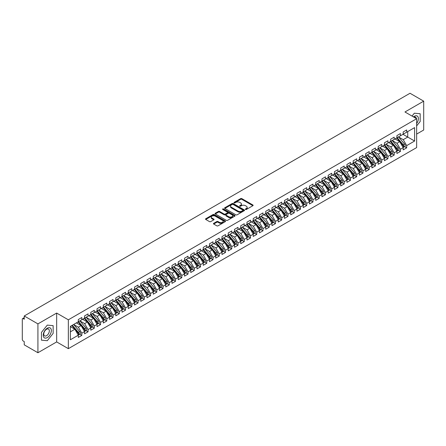<?xml version="1.0" encoding="UTF-8"?>
<svg xmlns="http://www.w3.org/2000/svg" width="446" height="446" viewBox="0 0 446 446"><rect width="100%" height="100%" fill="white"/><g stroke="black" fill="none" stroke-linecap="round" stroke-linejoin="round"><path stroke-width="0.67" d="M245.506 209.464A0.608 0.351 0 0 0 246.365 209.464L252.882 205.706A0.87 0.502 0 0 0 253.138 205.35A0.87 0.502 0 0 0 252.882 204.998L241.844 198.626A0.87 0.502 0 0 0 240.617 198.626L234.1 202.384A0.608 0.351 0 0 0 234.958 202.88L235.806 202.395A2.776 1.6 0 0 1 239.731 202.395L240.65 202.924A2.776 1.6 0 0 1 241.459 204.056A2.776 1.6 0 0 1 240.65 205.193L239.803 205.678A0.608 0.351 0 0 0 240.662 206.175L241.509 205.684A2.776 1.6 0 0 1 245.434 205.684L246.354 206.219A2.776 1.6 0 0 1 247.162 207.351A2.776 1.6 0 0 1 246.354 208.483L245.506 208.973A0.608 0.351 0 0 0 245.506 209.464L245.506 208.973M213.695 223.335A0.87 0.502 0 0 0 213.444 223.691A0.87 0.502 0 0 0 213.695 224.043L216.795 225.832A0.87 0.502 0 0 0 218.022 225.832L225.258 221.656A0.87 0.502 0 0 0 225.509 221.3A0.87 0.502 0 0 0 225.258 220.948L214.219 214.571A0.87 0.502 0 0 0 212.993 214.571L205.757 218.752A0.87 0.502 0 0 0 205.5 219.103A0.87 0.502 0 0 0 205.757 219.46L209.497 221.617A0.87 0.502 0 0 0 210.724 221.617L213.818 219.833A0.87 0.502 0 0 0 214.074 219.477A0.87 0.502 0 0 0 213.818 219.125L211.967 218.049A2.319 1.338 0 0 1 211.287 217.107A2.319 1.338 0 0 1 212.72 215.87A2.319 1.338 0 0 1 215.245 216.159L222.515 220.352A2.319 1.338 0 0 1 223.19 221.3A2.319 1.338 0 0 1 221.762 222.537A2.319 1.338 0 0 1 219.231 222.247L218.022 221.55A0.87 0.502 0 0 0 216.795 221.55L213.695 223.335L213.695 224.043M416.642 134.09L423.7 130.015L423.7 101.158L410.019 93.259L24.235 315.985L24.235 319.236L23.237 318.656A1.327 0.764 -120 0 0 22.573 318.589A1.327 0.764 -120 0 0 22.3 319.197L22.3 339.395A1.327 0.764 -120 0 0 23.237 341.017L24.235 341.597L24.235 344.842L37.921 352.741L56.659 341.92L68.344 348.666L68.344 319.81L56.659 313.064L37.921 323.885L24.235 315.985M423.7 101.158L404.957 111.979L416.642 118.725L68.344 319.81M235.867 214.821A0.87 0.502 0 0 0 237.094 214.821L244.33 210.646A0.87 0.502 0 0 0 244.581 210.289A0.87 0.502 0 0 0 244.33 209.938L233.291 203.56A0.87 0.502 0 0 0 232.065 203.56L224.829 207.741A0.87 0.502 0 0 0 224.572 208.092A0.87 0.502 0 0 0 224.829 208.449L235.867 214.821M222.955 209.598A0.608 0.351 0 0 1 223.569 209.681L234.78 216.154L227.555 220.324A0.87 0.502 0 0 1 226.328 220.324L215.29 213.952L215.29 213.244A0.87 0.502 0 0 0 215.039 213.601A0.87 0.502 0 0 0 215.29 213.952M215.29 213.244L218.389 211.46A0.87 0.502 0 0 1 219.616 211.46L224.093 214.041A0.87 0.502 0 0 0 225.319 214.041L227.371 212.853A0.87 0.502 0 0 0 227.627 212.502A0.87 0.502 0 0 0 227.371 212.145L222.71 209.458A0.608 0.351 0 0 1 223.569 208.962L234.791 215.44A0.87 0.502 0 0 1 235.048 215.797A0.87 0.502 0 0 1 234.791 216.148L234.791 215.44M68.344 348.666L416.642 147.581L416.642 118.725M402.989 134.324L414.607 141.031L414.607 127.612L406.674 132.194L406.674 129.959L403.178 131.977L403.178 134.213L400.43 135.801L400.43 133.566L396.929 135.584L396.929 137.82L394.18 139.408L394.18 137.173L390.685 139.191L390.685 141.427L387.931 143.015L387.931 140.78L384.435 142.798L384.435 145.034L381.687 146.623L381.687 144.387L378.186 146.405L378.186 148.641L375.437 150.23L375.437 147.994L371.942 150.012L371.942 152.248L369.193 153.837L369.193 151.601L365.692 153.619L365.692 155.855L362.944 157.444L362.944 155.208L359.443 157.226L359.443 159.462L356.694 161.051L356.694 158.815L353.199 160.833L353.199 163.069L350.45 164.658L350.45 162.422L346.949 164.44L346.949 166.676L344.2 168.265L344.2 166.029L340.705 168.047L340.705 170.283L337.951 171.872L337.951 169.636L334.455 171.654L334.455 173.89L331.707 175.479L331.707 173.243L328.206 175.261L328.206 177.497L325.457 179.086L325.457 176.85L321.962 178.868L321.962 181.104L319.213 182.693L319.213 180.457L315.712 182.475L315.712 184.711L312.964 186.3L312.964 184.064L309.463 186.082L309.463 188.318L306.714 189.907L306.714 187.671L303.219 189.689L303.219 191.925L300.47 193.514L300.47 191.278L296.969 193.296L296.969 195.532L294.221 197.121L294.221 194.885L290.725 196.903L290.725 199.139L287.971 200.728L287.971 198.492L284.476 200.51L284.476 202.746L281.727 204.335L281.727 202.099L278.226 204.117L278.226 206.353L275.477 207.942L275.477 205.706L271.982 207.725L271.982 209.96L269.233 211.549L269.233 209.313L265.732 211.332L265.732 213.567L262.984 215.156L262.984 212.92L259.483 214.939L259.483 217.174L256.734 218.763L256.734 216.527L253.239 218.546L253.239 220.781L250.49 222.37L250.49 220.134L246.989 222.153L246.989 224.388L244.241 225.977L244.241 223.741L240.745 225.76L240.745 227.995L237.991 229.584L237.991 227.349L234.496 229.367L234.496 231.602L231.747 233.191L231.747 230.956L228.246 232.974L228.246 235.209L225.498 236.798L225.498 234.563L222.002 236.581L222.002 238.816L219.254 240.405L219.254 238.17L215.752 240.188L215.752 242.423L213.004 244.012L213.004 241.777L209.503 243.795L209.503 246.03L206.754 247.619L206.754 245.384L203.259 247.402L203.259 249.637L200.51 251.226L200.51 248.991L197.009 251.009L197.009 253.244L194.261 254.833L194.261 252.592L190.765 254.616L190.765 256.851L188.017 258.44L188.017 256.199L184.516 258.223L184.516 260.458L181.767 262.047L181.767 259.806L178.266 261.83L178.266 264.065L175.518 265.654L175.518 263.413L172.022 265.437L172.022 267.672L169.274 269.261L169.274 267.02L165.773 269.044L165.773 271.279L163.024 272.868L163.024 270.627L159.523 272.651L159.523 274.887L156.775 276.475L156.775 274.234L153.279 276.258L153.279 278.494L150.531 280.082L150.531 277.841L147.029 279.865L147.029 282.101L144.281 283.689L144.281 281.448L140.785 283.472L140.785 285.708L138.037 287.291L138.037 285.055L134.536 287.079L134.536 289.315L131.787 290.898L131.787 288.662L128.286 290.686L128.286 292.922L125.538 294.505L125.538 292.269L122.042 294.293L122.042 296.529L119.294 298.112L119.294 295.876L115.793 297.9L115.793 300.136L113.044 301.719L113.044 299.483L109.543 301.507L109.543 303.743L106.795 305.326L106.795 303.09L103.299 305.114L103.299 307.35L100.551 308.933L100.551 306.697L97.05 308.721L97.05 310.957L94.301 312.54L94.301 310.305L90.806 312.328L90.806 314.564L88.057 316.147L88.057 313.912L84.556 315.935L84.556 318.171L81.808 319.754L81.808 317.519L78.306 319.542L78.306 321.778L70.373 326.355L70.373 339.774L78.306 335.197L74.872 329.243L70.373 326.645M414.607 141.031L406.674 145.613L403.24 139.659L398.49 136.922M404.6 146.65L406.674 147.849L406.674 145.613M406.674 147.849L403.178 149.867L403.178 147.632L400.43 149.22L396.99 143.266L392.246 140.529M398.35 150.257L400.43 151.456L400.43 149.22M400.43 151.456L396.929 153.474L396.929 151.239L394.18 152.827L390.746 146.873L385.996 144.136L392.062 151.216L390.752 151.975A1.767 1.02 60 0 1 391.432 153.653A1.767 1.02 60 0 1 391.064 154.467A1.767 1.02 60 0 1 390.78 154.545M392.106 153.864L394.18 155.063L394.18 152.827M394.18 155.063L390.685 157.081L390.685 154.846L387.931 156.435L384.497 150.48L379.747 147.743L385.812 154.823L384.502 155.582A1.767 1.02 60 0 1 385.182 157.26A1.767 1.02 60 0 1 384.82 158.074A1.767 1.02 60 0 1 384.53 158.152M385.857 157.471L387.931 158.67L387.931 156.435M387.931 158.67L384.435 160.688L384.435 158.453L381.687 160.042L378.247 154.087L373.503 151.35L379.568 158.43L378.253 159.189A1.767 1.02 60 0 1 378.938 160.867A1.767 1.02 60 0 1 378.57 161.681A1.767 1.02 60 0 1 378.286 161.759M379.607 161.078L381.687 162.277L381.687 160.042M381.687 162.277L378.186 164.295L378.186 162.06L375.437 163.649L372.003 157.694L367.253 154.957L373.319 162.037L372.009 162.796A1.767 1.02 60 0 1 372.689 164.474A1.767 1.02 60 0 1 372.321 165.282A1.767 1.02 60 0 1 372.036 165.366M373.363 164.685L375.437 165.884L375.437 163.649M375.437 165.884L371.942 167.902L371.942 165.667L369.193 167.256L365.753 161.301L361.009 158.564L367.069 165.644L365.759 166.403A1.767 1.02 60 0 1 366.439 168.081A1.767 1.02 60 0 1 366.077 168.889A1.767 1.02 60 0 1 365.792 168.973M367.114 168.293L369.193 169.491L369.193 167.256M369.193 169.491L365.692 171.509L365.692 169.274L362.944 170.863L359.509 164.909L354.76 162.171M360.864 171.9L362.944 173.098L362.944 170.863M362.944 173.098L359.443 175.116L359.443 172.881L356.694 174.47L353.26 168.516L348.51 165.778M354.62 175.507L356.694 176.705L356.694 174.47M356.694 176.705L353.199 178.723L353.199 176.488L350.45 178.077L347.01 172.123L342.266 169.385M348.371 179.114L350.45 180.312L350.45 178.077M350.45 180.312L346.949 182.33L346.949 180.095L344.2 181.684L340.766 175.73L336.016 172.992L342.082 180.072L340.772 180.831A1.767 1.02 60 0 1 341.452 182.509A1.767 1.02 60 0 1 341.084 183.317A1.767 1.02 60 0 1 340.8 183.401M342.127 182.721L344.2 183.919L344.2 181.684M344.2 183.919L340.705 185.937L340.705 183.702L337.951 185.291L334.517 179.337L329.767 176.599L335.832 183.68L334.522 184.438A1.767 1.02 60 0 1 335.202 186.116A1.767 1.02 60 0 1 334.84 186.924A1.767 1.02 60 0 1 334.55 187.008M335.877 186.328L337.951 187.526L337.951 185.291M337.951 187.526L334.455 189.544L334.455 187.309L331.707 188.898L328.267 182.944L323.523 180.206L329.588 187.287L328.273 188.045A1.767 1.02 60 0 1 328.958 189.723A1.767 1.02 60 0 1 328.59 190.531A1.767 1.02 60 0 1 328.306 190.615M329.627 189.935L331.707 191.133L331.707 188.898M331.707 191.133L328.206 193.151L328.206 190.916L325.457 192.505L322.023 186.551L317.273 183.813L323.339 190.894L322.029 191.652A1.767 1.02 60 0 1 322.709 193.33A1.767 1.02 60 0 1 322.341 194.138A1.767 1.02 60 0 1 322.057 194.222M323.383 193.542L325.457 194.74L325.457 192.505M325.457 194.74L321.962 196.758L321.962 194.523L319.213 196.112L315.774 190.158L311.029 187.415M317.134 197.149L319.213 198.347L319.213 196.112M319.213 198.347L315.712 200.365L315.712 198.13L312.964 199.719L309.53 193.765L304.78 191.022L310.845 198.108L309.535 198.866A1.767 1.02 60 0 1 310.215 200.544A1.767 1.02 60 0 1 309.847 201.352A1.767 1.02 60 0 1 309.563 201.436M310.884 200.756L312.964 201.954L312.964 199.719M312.964 201.954L309.463 203.973L309.463 201.737L306.714 203.326L303.28 197.372L298.53 194.629M304.64 204.363L306.714 205.561L306.714 203.326M306.714 205.561L303.219 207.58L303.219 205.344L300.47 206.933L297.03 200.979L292.286 198.236M298.391 207.97L300.47 209.168L300.47 206.933M300.47 209.168L296.969 211.187L296.969 208.951L294.221 210.54L290.786 204.586L286.037 201.843L292.102 208.929L290.792 209.687A1.767 1.02 60 0 1 291.472 211.365A1.767 1.02 60 0 1 291.104 212.173A1.767 1.02 60 0 1 290.82 212.257M292.147 211.577L294.221 212.775L294.221 210.54M294.221 212.775L290.725 214.794L290.725 212.558L287.971 214.147L284.537 208.193L279.787 205.45M285.897 215.184L287.971 216.382L287.971 214.147M287.971 216.382L284.476 218.401L284.476 216.165L281.727 217.754L278.293 211.8L273.543 209.057L279.609 216.143L278.293 216.901A1.767 1.02 60 0 1 278.979 218.579A1.767 1.02 60 0 1 278.611 219.387A1.767 1.02 60 0 1 278.326 219.471M279.648 218.791L281.727 219.99L281.727 217.754M281.727 219.99L278.226 222.008L278.226 219.772L275.477 221.361L272.043 215.407L267.293 212.664L273.359 219.75L272.049 220.508A1.767 1.02 60 0 1 272.729 222.186A1.767 1.02 60 0 1 272.367 222.994A1.767 1.02 60 0 1 272.077 223.078M273.404 222.398L275.477 223.597L275.477 221.361M275.477 223.597L271.982 225.615L271.982 223.379L269.233 224.968L265.794 219.014L261.049 216.271L267.109 223.357L265.799 224.115A1.767 1.02 60 0 1 266.485 225.793A1.767 1.02 60 0 1 266.117 226.601A1.767 1.02 60 0 1 265.833 226.685M267.154 226.005L269.233 227.204L269.233 224.968M269.233 227.204L265.732 229.222L265.732 226.986L262.984 228.575L259.55 222.621L254.8 219.878L260.865 226.964L259.555 227.722A1.767 1.02 60 0 1 260.235 229.4A1.767 1.02 60 0 1 259.867 230.208A1.767 1.02 60 0 1 259.583 230.292M260.91 229.612L262.984 230.811L262.984 228.575M262.984 230.811L259.483 232.829L259.483 230.593L256.734 232.182L253.3 226.228L248.55 223.485M254.66 233.219L256.734 234.418L256.734 232.182M256.734 234.418L253.239 236.436L253.239 234.2L250.49 235.789L247.051 229.835L242.306 227.092M248.411 236.826L250.49 238.025L250.49 235.789M250.49 238.025L246.989 240.043L246.989 237.807L244.241 239.396L240.807 233.442L236.057 230.699L242.122 237.785L240.812 238.543A1.767 1.02 60 0 1 241.492 240.221A1.767 1.02 60 0 1 241.124 241.03A1.767 1.02 60 0 1 240.84 241.113M242.167 240.433L244.241 241.632L244.241 239.396M244.241 241.632L240.745 243.65L240.745 241.414L237.991 243.003L234.557 237.049L229.807 234.306L235.873 241.392L234.563 242.15A1.767 1.02 60 0 1 235.243 243.828A1.767 1.02 60 0 1 234.88 244.637A1.767 1.02 60 0 1 234.59 244.72M235.917 244.04L237.991 245.239L237.991 243.003M237.991 245.239L234.496 247.257L234.496 245.021L231.747 246.61L228.313 240.656L223.563 237.913L229.629 244.999L228.313 245.757A1.767 1.02 60 0 1 228.999 247.435A1.767 1.02 60 0 1 228.631 248.244A1.767 1.02 60 0 1 228.346 248.327M229.668 247.647L231.747 248.846L231.747 246.61M231.747 248.846L228.246 250.864L228.246 248.628L225.498 250.217L222.063 244.263L217.314 241.52M223.424 251.254L225.498 252.453L225.498 250.217M225.498 252.453L222.002 254.471L222.002 252.235L219.254 253.824L215.814 247.87L211.07 245.127L217.135 252.213L215.819 252.971A1.767 1.02 60 0 1 216.505 254.649A1.767 1.02 60 0 1 216.137 255.458A1.767 1.02 60 0 1 215.853 255.541M217.174 254.861L219.254 256.06L219.254 253.824M219.254 256.06L215.752 258.078L215.752 255.842L213.004 257.426L209.57 251.477L204.82 248.734L210.886 255.82L209.575 256.578A1.767 1.02 60 0 1 210.256 258.256A1.767 1.02 60 0 1 209.888 259.065A1.767 1.02 60 0 1 209.603 259.148M210.93 258.468L213.004 259.667L213.004 257.426M213.004 259.667L209.503 261.685L209.503 259.449L206.754 261.033L203.32 255.084L198.57 252.341M204.681 262.075L206.754 263.274L206.754 261.033M206.754 263.274L203.259 265.292L203.259 263.056L200.51 264.64L197.071 258.691L192.326 255.948M198.431 265.682L200.51 266.881L200.51 264.64M200.51 266.881L197.009 268.899L197.009 266.663L194.261 268.247L190.827 262.298L186.077 259.555M192.187 269.289L194.261 270.488L194.261 268.247M194.261 270.488L190.765 272.506L190.765 270.27L188.017 271.854L184.577 265.905L179.827 263.162L185.893 270.248L184.583 271.006A1.767 1.02 60 0 1 185.263 272.684A1.767 1.02 60 0 1 184.9 273.493A1.767 1.02 60 0 1 184.611 273.576M185.937 272.896L188.017 274.095L188.017 271.854M188.017 274.095L184.516 276.113L184.516 273.877L181.767 275.461L178.333 269.512L173.583 266.769L179.649 273.855L178.333 274.613A1.767 1.02 60 0 1 179.019 276.291A1.767 1.02 60 0 1 178.651 277.1A1.767 1.02 60 0 1 178.367 277.183M179.688 276.503L181.767 277.702L181.767 275.461M181.767 277.702L178.266 279.72L178.266 277.484L175.518 279.068L172.084 273.119L167.334 270.376L173.399 277.462L172.089 278.22A1.767 1.02 60 0 1 172.769 279.898A1.767 1.02 60 0 1 172.407 280.707A1.767 1.02 60 0 1 172.117 280.79M173.444 280.11L175.518 281.309L175.518 279.068M175.518 281.309L172.022 283.327L172.022 281.091L169.274 282.675L165.834 276.726L161.09 273.983L167.155 281.069L165.84 281.827A1.767 1.02 60 0 1 166.525 283.505A1.767 1.02 60 0 1 166.157 284.314A1.767 1.02 60 0 1 165.873 284.397M167.194 283.712L169.274 284.916L169.274 282.675M169.274 284.916L165.773 286.934L165.773 284.699L163.024 286.282L159.59 280.333L154.84 277.59M160.95 287.319L163.024 288.523L163.024 286.282M163.024 288.523L159.523 290.541L159.523 288.306L156.775 289.889L153.34 283.94L148.59 281.197M154.701 290.926L156.775 292.13L156.775 289.889M156.775 292.13L153.279 294.148L153.279 291.913L150.531 293.496L147.091 287.547L142.346 284.804M148.451 294.533L150.531 295.731L150.531 293.496M150.531 295.731L147.029 297.755L147.029 295.52L144.281 297.103L140.847 291.154L136.097 288.411L142.162 295.497L140.852 296.255A1.767 1.02 60 0 1 141.533 297.934A1.767 1.02 60 0 1 141.165 298.742A1.767 1.02 60 0 1 140.88 298.826M142.207 298.14L144.281 299.338L144.281 297.103M144.281 299.338L140.785 301.362L140.785 299.127L138.037 300.71L134.597 294.761L129.853 292.018L135.913 299.104L134.603 299.863A1.767 1.02 60 0 1 135.283 301.541A1.767 1.02 60 0 1 134.921 302.349A1.767 1.02 60 0 1 134.636 302.433M135.958 301.747L138.037 302.945L138.037 300.71M138.037 302.945L134.536 304.969L134.536 302.734L131.787 304.317L128.353 298.368L123.603 295.626M129.708 305.354L131.787 306.553L131.787 304.317M131.787 306.553L128.286 308.576L128.286 306.341L125.538 307.924L122.104 301.975L117.354 299.233L123.419 306.318L122.109 307.077A1.767 1.02 60 0 1 122.789 308.755A1.767 1.02 60 0 1 122.427 309.563A1.767 1.02 60 0 1 122.137 309.647M123.464 308.961L125.538 310.16L125.538 307.924M125.538 310.16L122.042 312.183L122.042 309.948L119.294 311.531L115.854 305.582L111.11 302.84L117.175 309.925L115.86 310.684A1.767 1.02 60 0 1 116.545 312.362A1.767 1.02 60 0 1 116.177 313.17A1.767 1.02 60 0 1 115.893 313.254M117.214 312.568L119.294 313.767L119.294 311.531M119.294 313.767L115.793 315.79L115.793 313.555L113.044 315.138L109.61 309.19L104.86 306.447L110.926 313.532L109.616 314.291A1.767 1.02 60 0 1 110.296 315.969A1.767 1.02 60 0 1 109.928 316.777A1.767 1.02 60 0 1 109.644 316.861M110.97 316.175L113.044 317.374L113.044 315.138M113.044 317.374L109.543 319.397L109.543 317.162L106.795 318.745L103.361 312.797L98.611 310.054M104.721 319.782L106.795 320.981L106.795 318.745M106.795 320.981L103.299 323.004L103.299 320.769L100.551 322.352L97.111 316.404L92.367 313.661M98.471 323.389L100.551 324.588L100.551 322.352M100.551 324.588L97.05 326.611L97.05 324.376L94.301 325.959L90.867 320.011L86.117 317.268L92.183 324.353L90.873 325.112A1.767 1.02 60 0 1 91.553 326.79A1.767 1.02 60 0 1 91.185 327.598A1.767 1.02 60 0 1 90.9 327.682M92.227 326.996L94.301 328.195L94.301 325.959M94.301 328.195L90.806 330.218L90.806 327.983L88.057 329.566L84.617 323.618L79.873 320.875L85.933 327.961L84.623 328.713A1.767 1.02 60 0 1 85.303 330.397A1.767 1.02 60 0 1 84.941 331.205A1.767 1.02 60 0 1 84.656 331.289M85.978 330.603L88.057 331.802L88.057 329.566M88.057 331.802L84.556 333.825L84.556 331.59L81.808 333.173L78.373 327.225L73.623 324.482L79.689 331.568L78.373 332.32A1.767 1.02 60 0 1 79.059 334.004A1.767 1.02 60 0 1 78.691 334.812A1.767 1.02 60 0 1 78.407 334.89M79.728 334.21L81.808 335.409L81.808 333.173M81.808 335.409L78.306 337.432L78.306 335.197M78.306 321.705L81.808 319.754M70.373 331.841L74.872 329.243M84.556 318.098L88.057 316.147M78.373 327.225L81.122 325.636L76.372 322.893M84.556 331.59L81.122 325.636M90.806 314.491L94.301 312.54M84.617 323.618L87.366 322.029L82.621 319.286M90.806 327.983L87.366 322.029M97.05 310.884L100.551 308.933M90.867 320.011L93.615 318.422L88.865 315.679M97.05 324.376L93.615 318.422M103.299 307.277L106.795 305.326M97.111 316.404L99.865 314.815L95.115 312.072M103.299 320.769L99.865 314.815M109.543 303.67L113.044 301.719M103.361 312.797L106.109 311.208L101.359 308.465M109.543 317.162L106.109 311.208M115.793 300.063L119.294 298.112M109.61 309.19L112.359 307.601L107.609 304.858M115.793 313.555L112.359 307.601M122.042 296.456L125.538 294.505M115.854 305.582L118.603 303.994L113.858 301.251M122.042 309.948L118.603 303.994M128.286 292.849L131.787 290.898M122.104 301.975L124.852 300.387L120.102 297.644M128.286 306.341L124.852 300.387M134.536 289.242L138.037 287.291M128.353 298.368L131.102 296.78L126.352 294.037M134.536 302.734L131.102 296.78M140.785 285.635L144.281 283.689M134.597 294.761L137.346 293.173L132.601 290.43M140.785 299.127L137.346 293.173M147.029 282.028L150.531 280.082M140.847 291.154L143.595 289.565L138.845 286.823M147.029 295.52L143.595 289.565M153.279 278.421L156.775 276.475M147.091 287.547L149.845 285.958L145.095 283.216M153.279 291.913L149.845 285.958M159.523 274.814L163.024 272.868M153.34 283.94L156.089 282.351L151.339 279.609M159.523 288.306L156.089 282.351M165.773 271.207L169.274 269.261M159.59 280.333L162.338 278.744L157.589 276.002M165.773 284.699L162.338 278.744M172.022 267.6L175.518 265.654M165.834 276.726L168.582 275.137L163.838 272.394M172.022 281.091L168.582 275.137M178.266 263.993L181.767 262.047M172.084 273.119L174.832 271.53L170.082 268.787M178.266 277.484L174.832 271.53M184.516 260.386L188.017 258.44M178.333 269.512L181.082 267.923L176.332 265.18M184.516 273.877L181.082 267.923M190.765 256.779L194.261 254.833M184.577 265.905L187.326 264.316L182.581 261.579M190.765 270.27L187.326 264.316M197.009 253.172L200.51 251.226M190.827 262.298L193.575 260.709L188.825 257.972M197.009 266.663L193.575 260.709M203.259 249.565L206.754 247.619M197.071 258.691L199.819 257.102L195.075 254.365M203.259 263.056L199.819 257.102M209.503 245.958L213.004 244.012M203.32 255.084L206.069 253.495L201.319 250.758M209.503 259.449L206.069 253.495M215.752 242.351L219.254 240.405M209.57 251.477L212.318 249.888L207.568 247.151M215.752 255.842L212.318 249.888M222.002 238.744L225.498 236.798M215.814 247.87L218.562 246.281L213.818 243.544M222.002 252.235L218.562 246.281M228.246 235.137L231.747 233.191M222.063 244.263L224.812 242.674L220.062 239.937M228.246 248.628L224.812 242.674M234.496 231.53L237.991 229.584M228.313 240.656L231.061 239.067L226.312 236.33M234.496 245.021L231.061 239.067M240.745 227.923L244.241 225.977M234.557 237.049L237.305 235.46L232.561 232.723M240.745 241.414L237.305 235.46M246.989 224.316L250.49 222.37M240.807 233.442L243.555 231.853L238.805 229.116M246.989 237.807L243.555 231.853M253.239 220.709L256.734 218.763M247.051 229.835L249.799 228.246L245.055 225.509M253.239 234.2L249.799 228.246M259.483 217.102L262.984 215.156M253.3 226.228L256.049 224.639L251.299 221.902M259.483 230.593L256.049 224.639M265.732 213.495L269.233 211.549M259.55 222.621L262.298 221.032L257.548 218.295M265.732 226.986L262.298 221.032M271.982 209.888L275.477 207.942M265.794 219.014L268.542 217.425L263.798 214.688M271.982 223.379L268.542 217.425M278.226 206.281L281.727 204.335M272.043 215.407L274.792 213.818L270.042 211.081M278.226 219.772L274.792 213.818M284.476 202.674L287.971 200.728M278.293 211.8L281.041 210.211L276.291 207.474M284.476 216.165L281.041 210.211M290.725 199.067L294.221 197.121M284.537 208.193L287.285 206.604L282.541 203.867M290.725 212.558L287.285 206.604M296.969 195.46L300.47 193.514M290.786 204.586L293.535 202.997L288.785 200.26M296.969 208.951L293.535 202.997M303.219 191.852L306.714 189.907M297.03 200.979L299.779 199.39L295.035 196.653M303.219 205.344L299.779 199.39M309.463 188.245L312.964 186.3M303.28 197.372L306.028 195.788L301.279 193.046M309.463 201.737L306.028 195.788M315.712 184.638L319.213 182.693M309.53 193.765L312.278 192.181L307.528 189.439M315.712 198.13L312.278 192.181M321.962 181.031L325.457 179.086M315.774 190.158L318.522 188.574L313.778 185.831M321.962 194.523L318.522 188.574M328.206 177.424L331.707 175.479M322.023 186.551L324.772 184.967L320.022 182.224M328.206 190.916L324.772 184.967M334.455 173.817L337.951 171.872M328.267 182.944L331.021 181.36L326.271 178.617M334.455 187.309L331.021 181.36M340.705 170.21L344.2 168.265M334.517 179.337L337.265 177.753L332.515 175.01M340.705 183.702L337.265 177.753M346.949 166.603L350.45 164.658M340.766 175.73L343.515 174.146L338.765 171.403M346.949 180.095L343.515 174.146M353.199 162.996L356.694 161.051M347.01 172.123L349.759 170.539L345.014 167.796M353.199 176.488L349.759 170.539M359.443 159.389L362.944 157.444M353.26 168.516L356.008 166.932L351.258 164.189M359.443 172.881L356.008 166.932M365.692 155.782L369.193 153.837M359.509 164.909L362.258 163.325L357.508 160.582M365.692 169.274L362.258 163.325M371.942 152.175L375.437 150.23M365.753 161.301L368.502 159.718L363.758 156.975M371.942 165.667L368.502 159.718M378.186 148.568L381.687 146.623M372.003 157.694L374.752 156.111L370.002 153.368M378.186 162.06L374.752 156.111M384.435 144.961L387.931 143.015M378.247 154.087L381.001 152.504L376.251 149.761M384.435 158.453L381.001 152.504M390.685 141.354L394.18 139.408M384.497 150.48L387.245 148.897L382.495 146.154M390.685 154.846L387.245 148.897M396.929 137.747L400.43 135.801M390.746 146.873L393.495 145.29L388.745 142.547M396.929 151.239L393.495 145.29M403.178 134.146L406.674 132.194M403.24 139.659L407.739 137.067L407.739 131.581L414.607 127.612M396.99 143.266L399.739 141.683L394.994 138.94M403.178 147.632L399.739 141.683M37.921 323.885L37.921 352.741M414.328 113.206L412.032 116.06L414.328 113.206L420.171 113.73L414.328 113.206M420.171 121.518L420.171 113.73L420.171 121.518L416.642 125.906L420.171 121.518M56.659 341.92L56.659 313.064M53.13 333.424L53.13 325.636L47.287 325.117L41.45 332.382L41.45 340.17L47.287 340.694L53.13 333.424L47.287 340.694L41.45 340.17L41.45 332.382L47.287 325.117L53.13 325.636L53.13 333.424M245.752 209.553L246.354 209.207A2.776 1.6 0 0 0 247.162 208.07L247.162 207.351M241.459 204.056L241.459 204.781A2.776 1.6 0 0 1 240.65 205.913L240.048 206.258M252.882 204.998L252.882 205.706L241.844 199.345A0.87 0.502 0 0 0 240.617 199.345L234.345 202.969M244.33 209.938L244.33 210.646L233.291 204.285A0.87 0.502 0 0 0 232.065 204.285L224.84 208.455L224.829 207.741M242.797 210.54A0.608 0.351 0 0 0 242.797 210.044L233.107 204.446A0.608 0.351 0 0 0 232.249 204.446L231.357 204.959A2.776 1.6 0 0 0 230.543 206.097A2.776 1.6 0 0 0 231.357 207.228L237.98 211.053A2.776 1.6 0 0 0 241.905 211.053L242.797 210.54L242.797 211.259A0.608 0.351 0 0 0 242.975 211.008L242.975 210.289M230.543 206.097L230.543 206.816A2.776 1.6 0 0 0 231.357 207.947L231.357 207.228M242.797 211.259L241.905 211.772A2.776 1.6 0 0 1 237.98 211.772L231.357 207.947M215.301 213.963L218.389 212.179L218.389 211.46M227.627 212.502L227.627 213.221A0.87 0.502 0 0 1 227.371 213.578L225.319 214.766A0.87 0.502 0 0 1 224.093 214.766L219.616 212.179A0.87 0.502 0 0 0 218.389 212.179M228.737 216.723A2.319 1.338 0 0 0 231.262 217.012A2.319 1.338 0 0 0 232.695 215.775A2.319 1.338 0 0 0 232.015 214.833L229.456 213.35A0.87 0.502 0 0 0 228.229 213.35L226.178 214.537A0.87 0.502 0 0 0 225.921 214.894A0.87 0.502 0 0 0 226.178 215.245L228.737 216.723L228.737 217.447A2.319 1.338 0 0 0 231.262 217.737A2.319 1.338 0 0 0 232.695 216.5L232.695 215.775M225.921 214.894L225.921 215.613A0.87 0.502 0 0 0 226.178 215.97L226.178 215.245M228.737 217.447L226.178 215.97M223.19 221.3L223.19 222.019A2.319 1.338 0 0 1 221.762 223.256A2.319 1.338 0 0 1 219.231 222.967L218.022 222.27A0.87 0.502 0 0 0 216.795 222.27L213.706 224.048M211.287 217.107L211.287 217.826A2.319 1.338 0 0 0 211.967 218.774L211.967 218.049M213.807 219.839L211.967 218.774M225.258 220.948L225.258 221.656L214.219 215.295A0.87 0.502 0 0 0 212.993 215.295L205.768 219.465M397.174 137.68L403.245 144.76A1.767 1.02 60 0 1 403.925 146.439A1.767 1.02 60 0 1 403.563 147.252L404.873 146.494A1.767 1.02 -120 0 0 405.241 145.686A1.767 1.02 -120 0 0 404.555 144.002L398.484 136.928M403.563 147.252A1.767 1.02 60 0 1 403.273 147.331M396.672 137.97L402.744 145.05A1.767 1.02 60 0 1 403.429 146.728A1.767 1.02 60 0 1 403.106 147.509M396.081 139.57L395.362 138.728M390.925 141.287L396.996 148.367A1.767 1.02 60 0 1 397.681 150.046A1.767 1.02 60 0 1 397.314 150.86L398.624 150.101A1.767 1.02 -120 0 0 398.992 149.293A1.767 1.02 -120 0 0 398.311 147.609L392.235 140.529M397.314 150.86A1.767 1.02 60 0 1 397.029 150.938M390.423 141.577L396.5 148.657A1.767 1.02 60 0 1 397.18 150.335A1.767 1.02 60 0 1 396.856 151.116M389.832 143.177L389.113 142.335M391.064 154.467L392.38 153.708A1.767 1.02 -120 0 0 392.742 152.9A1.767 1.02 -120 0 0 392.062 151.216M384.179 145.184L390.25 152.264A1.767 1.02 60 0 1 390.93 153.942A1.767 1.02 60 0 1 390.612 154.723M383.582 146.784L382.863 145.942M384.675 144.894L390.752 151.975M384.82 158.074L386.13 157.315A1.767 1.02 -120 0 0 386.498 156.507A1.767 1.02 -120 0 0 385.812 154.823M377.929 148.791L384 155.871A1.767 1.02 60 0 1 384.686 157.55A1.767 1.02 60 0 1 384.363 158.33M377.338 150.391L376.619 149.549M378.431 148.501L384.502 155.582M378.57 161.681L379.88 160.922A1.767 1.02 -120 0 0 380.248 160.114A1.767 1.02 -120 0 0 379.568 158.43M371.68 152.398L377.756 159.478A1.767 1.02 60 0 1 378.437 161.157A1.767 1.02 60 0 1 378.119 161.937M371.089 153.993L370.37 153.156M372.181 152.108L378.253 159.189M416.642 123.514A5.742 3.317 120 0 0 418.203 117.359A5.742 3.317 120 0 0 414.328 116.306A5.742 3.317 120 0 0 413.481 116.897M416.347 118.552A3.93 2.269 120 0 0 415.555 117.164A3.93 2.269 120 0 0 413.955 117.175M47.287 337.594A5.742 3.317 120 0 0 51.351 330.558A5.742 3.317 120 0 0 47.287 328.217A5.742 3.317 120 0 0 43.229 335.247A5.742 3.317 120 0 0 47.287 337.594M46.551 335.687A3.93 2.269 120 0 0 49.121 332.22A3.93 2.269 120 0 0 48.514 329.07A3.93 2.269 120 0 0 46.551 329.265A3.93 2.269 120 0 0 43.981 332.733A3.93 2.269 120 0 0 44.583 335.883A3.93 2.269 120 0 0 46.551 335.687M372.321 165.282L373.637 164.529A1.767 1.02 -120 0 0 373.999 163.721A1.767 1.02 -120 0 0 373.319 162.037M365.436 156.005L371.507 163.085A1.767 1.02 60 0 1 372.187 164.764A1.767 1.02 60 0 1 371.869 165.544M364.845 157.6L364.12 156.763M365.932 155.715L372.009 162.796M366.077 168.889L367.387 168.136A1.767 1.02 -120 0 0 367.755 167.328A1.767 1.02 -120 0 0 367.069 165.644M359.186 159.612L365.257 166.692A1.767 1.02 60 0 1 365.943 168.371A1.767 1.02 60 0 1 365.62 169.151M358.595 161.207L357.876 160.37M359.688 159.322L365.759 166.403M353.438 162.929L359.509 170.01A1.767 1.02 60 0 1 360.195 171.688A1.767 1.02 60 0 1 359.827 172.496L361.143 171.743A1.767 1.02 -120 0 0 361.505 170.935A1.767 1.02 -120 0 0 360.825 169.251L354.748 162.171M359.827 172.496A1.767 1.02 60 0 1 359.543 172.58M352.937 163.219L359.013 170.3A1.767 1.02 60 0 1 359.693 171.978A1.767 1.02 60 0 1 359.376 172.758M352.346 164.814L351.626 163.977M347.194 166.536L353.265 173.617A1.767 1.02 60 0 1 353.946 175.295A1.767 1.02 60 0 1 353.583 176.103L354.893 175.35A1.767 1.02 -120 0 0 355.261 174.537A1.767 1.02 -120 0 0 354.576 172.858L348.504 165.778M353.583 176.103A1.767 1.02 60 0 1 353.293 176.187M346.693 166.826L352.764 173.907A1.767 1.02 60 0 1 353.449 175.585A1.767 1.02 60 0 1 353.126 176.365M346.102 168.421L345.382 167.585M340.945 170.143L347.016 177.224A1.767 1.02 60 0 1 347.702 178.902A1.767 1.02 60 0 1 347.334 179.71L348.644 178.958A1.767 1.02 -120 0 0 349.012 178.144A1.767 1.02 -120 0 0 348.332 176.465L342.255 169.385M347.334 179.71A1.767 1.02 60 0 1 347.049 179.794M340.443 170.433L346.52 177.514A1.767 1.02 60 0 1 347.2 179.192A1.767 1.02 60 0 1 346.877 179.972M339.852 172.028L339.133 171.192M341.084 183.317L342.4 182.565A1.767 1.02 -120 0 0 342.762 181.751A1.767 1.02 -120 0 0 342.082 180.072M334.199 174.04L340.27 181.121A1.767 1.02 60 0 1 340.95 182.799A1.767 1.02 60 0 1 340.632 183.579M333.602 175.635L332.883 174.799M334.695 173.75L340.772 180.831M334.84 186.924L336.15 186.172A1.767 1.02 -120 0 0 336.518 185.358A1.767 1.02 -120 0 0 335.832 183.68M327.949 177.647L334.021 184.728A1.767 1.02 60 0 1 334.706 186.406A1.767 1.02 60 0 1 334.383 187.186M327.358 179.242L326.639 178.406M328.451 177.357L334.522 184.438M328.59 190.531L329.901 189.779A1.767 1.02 -120 0 0 330.269 188.965A1.767 1.02 -120 0 0 329.588 187.287M321.7 181.254L327.777 188.335A1.767 1.02 60 0 1 328.457 190.013A1.767 1.02 60 0 1 328.139 190.793M321.109 182.849L320.39 182.013M322.202 180.965L328.273 188.045M322.341 194.138L323.657 193.386A1.767 1.02 -120 0 0 324.019 192.572A1.767 1.02 -120 0 0 323.339 190.894M315.456 184.861L321.527 191.942A1.767 1.02 60 0 1 322.207 193.62A1.767 1.02 60 0 1 321.889 194.4M314.865 186.456L314.14 185.62M315.952 184.572L322.029 191.652M309.708 188.179L315.779 195.259A1.767 1.02 60 0 1 316.465 196.937A1.767 1.02 60 0 1 316.097 197.745L317.407 196.987A1.767 1.02 -120 0 0 317.775 196.179A1.767 1.02 -120 0 0 317.089 194.501L311.018 187.42M316.097 197.745A1.767 1.02 60 0 1 315.813 197.829M309.206 188.468L315.277 195.549A1.767 1.02 60 0 1 315.963 197.227A1.767 1.02 60 0 1 315.64 198.007M308.615 190.063L307.896 189.227M309.847 201.352L311.163 200.594A1.767 1.02 -120 0 0 311.525 199.786A1.767 1.02 -120 0 0 310.845 198.108M302.962 192.075L309.033 199.156A1.767 1.02 60 0 1 309.714 200.834A1.767 1.02 60 0 1 309.396 201.614M302.366 193.67L301.647 192.834M303.458 191.786L309.535 198.866M297.214 195.393L303.286 202.473A1.767 1.02 60 0 1 303.966 204.151A1.767 1.02 60 0 1 303.603 204.959L304.913 204.201A1.767 1.02 -120 0 0 305.281 203.393A1.767 1.02 -120 0 0 304.596 201.715L298.525 194.634M303.603 204.959A1.767 1.02 60 0 1 303.313 205.043M296.713 195.683L302.784 202.763A1.767 1.02 60 0 1 303.47 204.441A1.767 1.02 60 0 1 303.146 205.221M296.122 197.277L295.403 196.441M290.965 199L297.036 206.08A1.767 1.02 60 0 1 297.722 207.758A1.767 1.02 60 0 1 297.354 208.566L298.664 207.808A1.767 1.02 -120 0 0 299.032 207A1.767 1.02 -120 0 0 298.352 205.322L292.275 198.241M297.354 208.566A1.767 1.02 60 0 1 297.069 208.65M290.463 199.29L296.54 206.37A1.767 1.02 60 0 1 297.22 208.048A1.767 1.02 60 0 1 296.897 208.828M289.872 200.884L289.153 200.048M291.104 212.173L292.42 211.415A1.767 1.02 -120 0 0 292.782 210.607A1.767 1.02 -120 0 0 292.102 208.929M284.219 202.897L290.29 209.977A1.767 1.02 60 0 1 290.97 211.655A1.767 1.02 60 0 1 290.653 212.435M283.623 204.491L282.903 203.655M284.715 202.607L290.792 209.687M278.471 206.214L284.542 213.294A1.767 1.02 60 0 1 285.223 214.972A1.767 1.02 60 0 1 284.86 215.78L286.17 215.022A1.767 1.02 -120 0 0 286.538 214.214A1.767 1.02 -120 0 0 285.853 212.536L279.781 205.455M284.86 215.78A1.767 1.02 60 0 1 284.57 215.864M277.969 206.504L284.041 213.584A1.767 1.02 60 0 1 284.726 215.262A1.767 1.02 60 0 1 284.403 216.042M277.379 208.098L276.659 207.262M278.611 219.387L279.921 218.629A1.767 1.02 -120 0 0 280.289 217.821A1.767 1.02 -120 0 0 279.609 216.143M271.72 210.111L277.797 217.191A1.767 1.02 60 0 1 278.477 218.869A1.767 1.02 60 0 1 278.159 219.649M271.129 211.705L270.41 210.869M272.222 209.821L278.293 216.901M272.367 222.994L273.677 222.236A1.767 1.02 -120 0 0 274.039 221.428A1.767 1.02 -120 0 0 273.359 219.75M265.476 213.718L271.547 220.798A1.767 1.02 60 0 1 272.233 222.476A1.767 1.02 60 0 1 271.909 223.256M264.885 215.312L264.16 214.476M265.972 213.428L272.049 220.508M266.117 226.601L267.427 225.843A1.767 1.02 -120 0 0 267.795 225.035A1.767 1.02 -120 0 0 267.109 223.357M259.226 217.325L265.303 224.405A1.767 1.02 60 0 1 265.983 226.083A1.767 1.02 60 0 1 265.66 226.863M258.635 218.919L257.916 218.083M259.728 217.035L265.799 224.115M259.867 230.208L261.183 229.45A1.767 1.02 -120 0 0 261.546 228.642A1.767 1.02 -120 0 0 260.865 226.964M252.982 220.932L259.054 228.012A1.767 1.02 60 0 1 259.734 229.69A1.767 1.02 60 0 1 259.416 230.47M252.386 222.526L251.667 221.69M253.479 220.642L259.555 227.722M247.235 224.249L253.306 231.329A1.767 1.02 60 0 1 253.986 233.007A1.767 1.02 60 0 1 253.623 233.815L254.934 233.057A1.767 1.02 -120 0 0 255.302 232.249A1.767 1.02 -120 0 0 254.616 230.571L248.545 223.491M253.623 233.815A1.767 1.02 60 0 1 253.334 233.899M246.733 224.539L252.804 231.619A1.767 1.02 60 0 1 253.49 233.297A1.767 1.02 60 0 1 253.166 234.078M246.142 226.133L245.423 225.297M240.985 227.856L247.056 234.936A1.767 1.02 60 0 1 247.742 236.614A1.767 1.02 60 0 1 247.374 237.423L248.684 236.664A1.767 1.02 -120 0 0 249.052 235.856A1.767 1.02 -120 0 0 248.372 234.178L242.295 227.098M247.374 237.423A1.767 1.02 60 0 1 247.09 237.506M240.483 228.146L246.56 235.226A1.767 1.02 60 0 1 247.24 236.904A1.767 1.02 60 0 1 246.917 237.685M239.892 229.74L239.173 228.904M241.124 241.03L242.44 240.271A1.767 1.02 -120 0 0 242.802 239.463A1.767 1.02 -120 0 0 242.122 237.785M234.239 231.753L240.31 238.833A1.767 1.02 60 0 1 240.991 240.511A1.767 1.02 60 0 1 240.673 241.292M233.643 233.347L232.924 232.511M234.735 231.463L240.812 238.543M234.88 244.637L236.19 243.878A1.767 1.02 -120 0 0 236.558 243.07A1.767 1.02 -120 0 0 235.873 241.392M227.99 235.36L234.061 242.44A1.767 1.02 60 0 1 234.747 244.118A1.767 1.02 60 0 1 234.423 244.899M227.399 236.954L226.68 236.118M228.491 235.07L234.563 242.15M228.631 248.244L229.941 247.485A1.767 1.02 -120 0 0 230.309 246.677A1.767 1.02 -120 0 0 229.629 244.999M221.74 238.967L227.817 246.047A1.767 1.02 60 0 1 228.497 247.725A1.767 1.02 60 0 1 228.179 248.506M221.149 240.561L220.43 239.725M222.242 238.677L228.313 245.757M215.992 242.284L222.069 249.364A1.767 1.02 60 0 1 222.749 251.042A1.767 1.02 60 0 1 222.387 251.851L223.697 251.092A1.767 1.02 -120 0 0 224.065 250.284A1.767 1.02 -120 0 0 223.379 248.606L217.308 241.526M222.387 251.851A1.767 1.02 60 0 1 222.097 251.934M215.496 242.574L221.567 249.654A1.767 1.02 60 0 1 222.253 251.332A1.767 1.02 60 0 1 221.93 252.113M214.905 244.168L214.18 243.332M216.137 255.458L217.447 254.699A1.767 1.02 -120 0 0 217.815 253.891A1.767 1.02 -120 0 0 217.135 252.213M209.246 246.181L215.323 253.261A1.767 1.02 60 0 1 216.003 254.939A1.767 1.02 60 0 1 215.68 255.72M208.656 247.775L207.936 246.939M209.748 245.891L215.819 252.971M209.888 259.065L211.203 258.306A1.767 1.02 -120 0 0 211.566 257.498A1.767 1.02 -120 0 0 210.886 255.82M203.002 249.788L209.074 256.868A1.767 1.02 60 0 1 209.754 258.546A1.767 1.02 60 0 1 209.436 259.327M202.406 251.382L201.687 250.546M203.499 249.498L209.575 256.578M197.255 253.105L203.326 260.185A1.767 1.02 60 0 1 204.006 261.863A1.767 1.02 60 0 1 203.644 262.672L204.954 261.913A1.767 1.02 -120 0 0 205.322 261.105A1.767 1.02 -120 0 0 204.636 259.427L198.565 252.347M203.644 262.672A1.767 1.02 60 0 1 203.354 262.755M196.753 253.395L202.824 260.475A1.767 1.02 60 0 1 203.51 262.153A1.767 1.02 60 0 1 203.186 262.934M196.162 254.989L195.443 254.153M191.005 256.712L197.076 263.792A1.767 1.02 60 0 1 197.762 265.47A1.767 1.02 60 0 1 197.394 266.279L198.704 265.521A1.767 1.02 -120 0 0 199.072 264.712A1.767 1.02 -120 0 0 198.392 263.034L192.315 255.954M197.394 266.279A1.767 1.02 60 0 1 197.11 266.362M190.503 257.002L196.58 264.082A1.767 1.02 60 0 1 197.26 265.76A1.767 1.02 60 0 1 196.937 266.541M189.912 258.596L189.193 257.76M184.755 260.319L190.832 267.399A1.767 1.02 60 0 1 191.512 269.077A1.767 1.02 60 0 1 191.144 269.886L192.46 269.128A1.767 1.02 -120 0 0 192.823 268.319A1.767 1.02 -120 0 0 192.142 266.641L186.071 259.561M191.144 269.886A1.767 1.02 60 0 1 190.86 269.969M184.259 260.609L190.33 267.684A1.767 1.02 60 0 1 191.011 269.367A1.767 1.02 60 0 1 190.693 270.148M183.668 262.203L182.944 261.367M184.9 273.493L186.211 272.735A1.767 1.02 -120 0 0 186.579 271.926A1.767 1.02 -120 0 0 185.893 270.248M178.01 264.216L184.081 271.291A1.767 1.02 60 0 1 184.767 272.974A1.767 1.02 60 0 1 184.443 273.755M177.419 265.81L176.7 264.969M178.511 263.926L184.583 271.006M178.651 277.1L179.967 276.342A1.767 1.02 -120 0 0 180.329 275.533A1.767 1.02 -120 0 0 179.649 273.855M171.76 267.823L177.837 274.898A1.767 1.02 60 0 1 178.517 276.581A1.767 1.02 60 0 1 178.199 277.362M171.169 269.417L170.45 268.576M172.262 267.533L178.333 274.613M172.407 280.707L173.717 279.949A1.767 1.02 -120 0 0 174.085 279.14A1.767 1.02 -120 0 0 173.399 277.462M165.516 271.43L171.587 278.505A1.767 1.02 60 0 1 172.273 280.188A1.767 1.02 60 0 1 171.95 280.969M164.925 273.024L164.2 272.183M166.012 271.14L172.089 278.22M166.157 284.314L167.467 283.556A1.767 1.02 -120 0 0 167.835 282.747A1.767 1.02 -120 0 0 167.155 281.069M159.267 275.037L165.343 282.112A1.767 1.02 60 0 1 166.024 283.795A1.767 1.02 60 0 1 165.7 284.576M158.676 276.632L157.956 275.79M159.768 274.747L165.84 281.827M153.519 278.354L159.596 285.434A1.767 1.02 60 0 1 160.276 287.113A1.767 1.02 60 0 1 159.908 287.921L161.223 287.163A1.767 1.02 -120 0 0 161.586 286.354A1.767 1.02 -120 0 0 160.906 284.676L154.834 277.596M159.908 287.921A1.767 1.02 60 0 1 159.623 288.005M153.023 278.644L159.094 285.719A1.767 1.02 60 0 1 159.774 287.402A1.767 1.02 60 0 1 159.456 288.183M152.426 280.239L151.707 279.397M147.275 281.961L153.346 289.041A1.767 1.02 60 0 1 154.026 290.72A1.767 1.02 60 0 1 153.664 291.528L154.974 290.77A1.767 1.02 -120 0 0 155.342 289.961A1.767 1.02 -120 0 0 154.656 288.283L148.585 281.203M153.664 291.528A1.767 1.02 60 0 1 153.374 291.612M146.773 282.251L152.844 289.326A1.767 1.02 60 0 1 153.53 291.009A1.767 1.02 60 0 1 153.207 291.79M146.182 283.846L145.463 283.004M141.025 285.568L147.096 292.648A1.767 1.02 60 0 1 147.782 294.327A1.767 1.02 60 0 1 147.414 295.135L148.724 294.377A1.767 1.02 -120 0 0 149.092 293.568A1.767 1.02 -120 0 0 148.412 291.89L142.335 284.81M147.414 295.135A1.767 1.02 60 0 1 147.13 295.219M140.523 285.858L146.6 292.933A1.767 1.02 60 0 1 147.28 294.616A1.767 1.02 60 0 1 146.957 295.397M139.933 287.453L139.213 286.611M141.165 298.742L142.48 297.984A1.767 1.02 -120 0 0 142.843 297.175A1.767 1.02 -120 0 0 142.162 295.497M134.279 289.465L140.351 296.54A1.767 1.02 60 0 1 141.031 298.223A1.767 1.02 60 0 1 140.713 299.004M133.689 291.06L132.964 290.218M134.776 289.175L140.852 296.255M134.921 302.349L136.231 301.591A1.767 1.02 -120 0 0 136.599 300.782A1.767 1.02 -120 0 0 135.913 299.104M128.03 293.072L134.101 300.147A1.767 1.02 60 0 1 134.787 301.83A1.767 1.02 60 0 1 134.463 302.611M127.439 294.667L126.72 293.825M128.532 292.782L134.603 299.863M122.282 296.389L128.353 303.47A1.767 1.02 60 0 1 129.039 305.148A1.767 1.02 60 0 1 128.671 305.956L129.987 305.198A1.767 1.02 -120 0 0 130.349 304.389A1.767 1.02 -120 0 0 129.669 302.711L123.592 295.631M128.671 305.956A1.767 1.02 60 0 1 128.387 306.04M121.78 296.674L127.857 303.754A1.767 1.02 60 0 1 128.537 305.438A1.767 1.02 60 0 1 128.219 306.218M121.189 298.274L120.47 297.432M122.427 309.563L123.737 308.805A1.767 1.02 -120 0 0 124.105 307.996A1.767 1.02 -120 0 0 123.419 306.318M115.536 300.281L121.607 307.361A1.767 1.02 60 0 1 122.293 309.045A1.767 1.02 60 0 1 121.97 309.825M114.945 301.881L114.226 301.039M116.032 299.996L122.109 307.077M116.177 313.17L117.488 312.412A1.767 1.02 -120 0 0 117.856 311.603A1.767 1.02 -120 0 0 117.175 309.925M109.287 303.888L115.363 310.968A1.767 1.02 60 0 1 116.044 312.652A1.767 1.02 60 0 1 115.72 313.432M108.696 305.488L107.977 304.646M109.788 303.603L115.86 310.684M109.928 316.777L111.244 316.019A1.767 1.02 -120 0 0 111.606 315.21A1.767 1.02 -120 0 0 110.926 313.532M103.043 307.495L109.114 314.575A1.767 1.02 60 0 1 109.794 316.259A1.767 1.02 60 0 1 109.476 317.034M102.446 309.095L101.727 308.253M103.539 307.21L109.616 314.291M97.295 310.817L103.366 317.898A1.767 1.02 60 0 1 104.046 319.576A1.767 1.02 60 0 1 103.684 320.384L104.994 319.626A1.767 1.02 -120 0 0 105.362 318.818A1.767 1.02 -120 0 0 104.676 317.139L98.605 310.059M103.684 320.384A1.767 1.02 60 0 1 103.394 320.468M96.793 311.102L102.864 318.182A1.767 1.02 60 0 1 103.55 319.866A1.767 1.02 60 0 1 103.227 320.641M96.202 312.702L95.483 311.86M91.045 314.424L97.116 321.505A1.767 1.02 60 0 1 97.802 323.183A1.767 1.02 60 0 1 97.434 323.991L98.744 323.233A1.767 1.02 -120 0 0 99.112 322.425A1.767 1.02 -120 0 0 98.432 320.746L92.355 313.666M97.434 323.991A1.767 1.02 60 0 1 97.15 324.075M90.544 314.709L96.62 321.789A1.767 1.02 60 0 1 97.3 323.473A1.767 1.02 60 0 1 96.977 324.248M89.953 316.309L89.233 315.467M91.185 327.598L92.5 326.84A1.767 1.02 -120 0 0 92.863 326.032A1.767 1.02 -120 0 0 92.183 324.353M84.3 318.316L90.371 325.396A1.767 1.02 60 0 1 91.051 327.08A1.767 1.02 60 0 1 90.733 327.855M83.709 319.916L82.984 319.074M84.796 318.031L90.873 325.112M84.941 331.205L86.251 330.447A1.767 1.02 -120 0 0 86.619 329.639A1.767 1.02 -120 0 0 85.933 327.961M78.05 321.923L84.121 329.003A1.767 1.02 60 0 1 84.807 330.681A1.767 1.02 60 0 1 84.484 331.462M77.459 323.523L76.74 322.681M78.552 321.638L84.623 328.713M78.691 334.812L80.007 334.054A1.767 1.02 -120 0 0 80.369 333.246A1.767 1.02 -120 0 0 79.689 331.568M71.8 325.53L77.877 332.61A1.767 1.02 60 0 1 78.557 334.288A1.767 1.02 60 0 1 78.24 335.069M71.209 327.13L70.49 326.288M72.302 325.245L78.373 332.32M24.235 318.082L23.237 318.656M246.354 209.207L246.354 208.483M239.803 206.175L239.803 205.678M240.65 205.913L240.65 205.193M234.1 202.88L234.1 202.384M240.617 199.345L240.617 198.626M241.844 199.345L241.844 198.626M232.065 204.285L232.065 203.56M233.291 204.285L233.291 203.56M237.98 211.772L237.98 211.053M241.905 211.772L241.905 211.053M219.616 212.179L219.616 211.46M224.093 214.766L224.093 214.041M225.319 214.766L225.319 214.041M227.371 213.578L227.371 212.853M223.569 209.681L223.569 208.962M216.795 222.27L216.795 221.55M218.022 222.27L218.022 221.55M219.231 222.967L219.231 222.247M213.818 219.833L213.818 219.125M205.757 219.46L205.757 218.752M212.993 215.295L212.993 214.571M214.219 215.295L214.219 214.571M402.744 145.05L401.952 145.507M404.555 144.002L403.245 144.76M396.5 148.657L395.702 149.115M398.311 147.609L396.996 148.367M390.25 152.264L389.458 152.722M384 155.871L383.209 156.329M377.756 159.478L376.959 159.936M371.507 163.085L370.715 163.543M365.257 166.692L364.466 167.15M359.013 170.3L358.216 170.757M360.825 169.251L359.509 170.01M352.764 173.907L351.972 174.364M354.576 172.858L353.265 173.617M346.52 177.514L345.722 177.971M348.332 176.465L347.016 177.224M340.27 181.121L339.478 181.578M334.021 184.728L333.229 185.185M327.777 188.335L326.979 188.792M321.527 191.942L320.735 192.399M315.277 195.549L314.486 196.006M317.089 194.501L315.779 195.259M309.033 199.156L308.236 199.613M302.784 202.763L301.992 203.22M304.596 201.715L303.286 202.473M296.54 206.37L295.743 206.827M298.352 205.322L297.036 206.08M290.29 209.977L289.499 210.434M284.041 213.584L283.249 214.041M285.853 212.536L284.542 213.294M277.797 217.191L276.999 217.648M271.547 220.798L270.755 221.255M265.303 224.405L264.506 224.862M259.054 228.012L258.256 228.469M252.804 231.619L252.012 232.076M254.616 230.571L253.306 231.329M246.56 235.226L245.763 235.683M248.372 234.178L247.056 234.936M240.31 238.833L239.519 239.29M234.061 242.44L233.269 242.897M227.817 246.047L227.02 246.504M221.567 249.654L220.776 250.111M223.379 248.606L222.069 249.364M215.323 253.261L214.526 253.718M209.074 256.868L208.276 257.325M202.824 260.475L202.032 260.932M204.636 259.427L203.326 260.185M196.58 264.082L195.783 264.539M198.392 263.034L197.076 263.792M190.33 267.684L189.539 268.146M192.142 266.641L190.832 267.399M184.081 271.291L183.289 271.753M177.837 274.898L177.04 275.36M171.587 278.505L170.796 278.967M165.343 282.112L164.546 282.574M159.094 285.719L158.297 286.181M160.906 284.676L159.596 285.434M152.844 289.326L152.053 289.788M154.656 288.283L153.346 289.041M146.6 292.933L145.803 293.396M148.412 291.89L147.096 292.648M140.351 296.54L139.559 297.003M134.101 300.147L133.309 300.61M127.857 303.754L127.06 304.217M129.669 302.711L128.353 303.47M121.607 307.361L120.816 307.824M115.363 310.968L114.566 311.431M109.114 314.575L108.322 315.038M102.864 318.182L102.073 318.645M104.676 317.139L103.366 317.898M96.62 321.789L95.823 322.252M98.432 320.746L97.116 321.505M90.371 325.396L89.579 325.853M84.121 329.003L83.33 329.46M77.877 332.61L77.08 333.067M24.235 317.63L22.573 318.589"/></g></svg>
